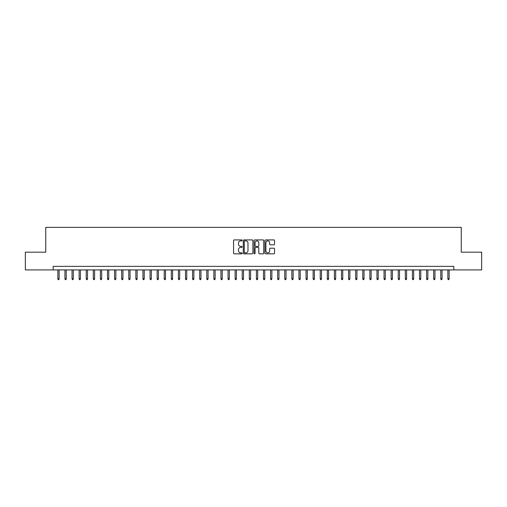 <?xml version="1.0" encoding="UTF-8"?>
<svg xmlns="http://www.w3.org/2000/svg" width="507" height="507" viewBox="0 0 507 507"><rect width="100%" height="100%" fill="white"/><g stroke="black" fill="none" stroke-linecap="round" stroke-linejoin="round"><path stroke-width="0.76" d="M242.156 240.394A0.488 0.488 0 0 0 241.668 239.912L234.272 239.912A0.697 0.697 0 0 0 233.575 240.603L233.575 253.132A0.697 0.697 0 0 0 234.272 253.83L241.668 253.83A0.488 0.488 0 0 0 242.156 253.342A0.488 0.488 0 0 0 241.668 252.854L240.711 252.854A2.224 2.224 0 0 1 238.486 250.629L238.486 249.583A2.224 2.224 0 0 1 240.711 247.359L241.668 247.359A0.488 0.488 0 0 0 242.156 246.871A0.488 0.488 0 0 0 241.668 246.383L240.711 246.383A2.224 2.224 0 0 1 238.486 244.159L238.486 243.113A2.224 2.224 0 0 1 240.711 240.882L241.668 240.882A0.488 0.488 0 0 0 242.156 240.394M273.843 244.818A0.697 0.697 0 0 0 274.534 244.12L274.534 240.603A0.697 0.697 0 0 0 273.843 239.912L265.63 239.912A0.697 0.697 0 0 0 264.933 240.603L264.933 253.132A0.697 0.697 0 0 0 265.63 253.83L273.843 253.83A0.697 0.697 0 0 0 274.534 253.132L274.534 248.886A0.697 0.697 0 0 0 273.843 248.196L270.326 248.196A0.697 0.697 0 0 0 269.629 248.886L269.629 250.997A1.863 1.863 0 0 1 267.766 252.854A1.863 1.863 0 0 1 265.909 250.997L265.909 242.745A1.863 1.863 0 0 1 267.766 240.882A1.863 1.863 0 0 1 269.629 242.745L269.629 244.12A0.697 0.697 0 0 0 270.326 244.818L273.843 244.818M53.184 269.914L25.35 269.914L25.35 252.188L45.738 252.188L45.738 227.37L461.262 227.37L461.262 252.188L481.65 252.188L481.65 269.914L453.816 269.914L453.816 266.371L53.184 266.371L53.184 269.914L453.816 269.914M252.892 240.603A0.697 0.697 0 0 0 252.194 239.912L243.981 239.912A0.697 0.697 0 0 0 243.284 240.603L243.284 253.132A0.697 0.697 0 0 0 243.981 253.83L252.194 253.83A0.697 0.697 0 0 0 252.892 253.132L252.892 240.603M254.806 239.912L263.019 239.912A0.697 0.697 0 0 1 263.716 240.603L263.716 253.132A0.697 0.697 0 0 1 263.019 253.83L259.502 253.83A0.697 0.697 0 0 1 258.804 253.132L258.804 248.056A0.697 0.697 0 0 0 258.114 247.359L255.782 247.359A0.697 0.697 0 0 0 255.084 248.056L255.084 253.342A0.488 0.488 0 0 1 254.596 253.83A0.488 0.488 0 0 1 254.108 253.342L254.108 240.603A0.697 0.697 0 0 1 254.806 239.912M244.748 240.882A0.488 0.488 0 0 0 244.26 241.37L244.26 252.366A0.488 0.488 0 0 0 244.748 252.854L245.756 252.854A2.224 2.224 0 0 0 247.986 250.629L247.986 243.113A2.224 2.224 0 0 0 245.756 240.882L244.748 240.882M258.804 242.783A1.863 1.863 0 0 0 256.948 240.92A1.863 1.863 0 0 0 255.084 242.783L255.084 245.686A0.697 0.697 0 0 0 255.782 246.383L258.114 246.383A0.697 0.697 0 0 0 258.804 245.686L258.804 242.783M59.135 278.711L58.856 279.63L58.147 279.63L57.861 278.711L59.135 278.711L59.135 269.914M57.861 278.711L57.861 269.914M66.227 278.711L65.948 279.63L65.238 279.63L64.953 278.711L66.227 278.711L66.227 269.914M64.953 278.711L64.953 269.914M73.319 278.711L73.033 279.63L72.33 279.63L72.045 278.711L73.319 278.711L73.319 269.914M72.045 278.711L72.045 269.914M80.41 278.711L80.125 279.63L79.415 279.63L79.136 278.711L80.41 278.711L80.41 269.914M79.136 278.711L79.136 269.914M87.502 278.711L87.217 279.63L86.507 279.63L86.228 278.711L87.502 278.711L87.502 269.914M86.228 278.711L86.228 269.914M94.594 278.711L94.308 279.63L93.599 279.63L93.313 278.711L94.594 278.711L94.594 269.914M93.313 278.711L93.313 269.914M101.685 278.711L101.4 279.63L100.69 279.63L100.405 278.711L101.685 278.711L101.685 269.914M100.405 278.711L100.405 269.914M108.777 278.711L108.492 279.63L107.782 279.63L107.497 278.711L108.777 278.711L108.777 269.914M107.497 278.711L107.497 269.914M115.869 278.711L115.583 279.63L114.874 279.63L114.588 278.711L115.869 278.711L115.869 269.914M114.588 278.711L114.588 269.914M122.954 278.711L122.675 279.63L121.965 279.63L121.68 278.711L122.954 278.711L122.954 269.914M121.68 278.711L121.68 269.914M130.046 278.711L129.767 279.63L129.057 279.63L128.772 278.711L130.046 278.711L130.046 269.914M128.772 278.711L128.772 269.914M137.137 278.711L136.852 279.63L136.149 279.63L135.863 278.711L137.137 278.711L137.137 269.914M135.863 278.711L135.863 269.914M144.229 278.711L143.944 279.63L143.234 279.63L142.955 278.711L144.229 278.711L144.229 269.914M142.955 278.711L142.955 269.914M151.32 278.711L151.035 279.63L150.326 279.63L150.047 278.711L151.32 278.711L151.32 269.914M150.047 278.711L150.047 269.914M158.412 278.711L158.127 279.63L157.417 279.63L157.132 278.711L158.412 278.711L158.412 269.914M157.132 278.711L157.132 269.914M165.504 278.711L165.219 279.63L164.509 279.63L164.224 278.711L165.504 278.711L165.504 269.914M164.224 278.711L164.224 269.914M172.595 278.711L172.31 279.63L171.6 279.63L171.315 278.711L172.595 278.711L172.595 269.914M171.315 278.711L171.315 269.914M179.681 278.711L179.402 279.63L178.692 279.63L178.407 278.711L179.681 278.711L179.681 269.914M178.407 278.711L178.407 269.914M186.772 278.711L186.494 279.63L185.784 279.63L185.499 278.711L186.772 278.711L186.772 269.914M185.499 278.711L185.499 269.914M193.864 278.711L193.579 279.63L192.875 279.63L192.59 278.711L193.864 278.711L193.864 269.914M192.59 278.711L192.59 269.914M200.956 278.711L200.671 279.63L199.961 279.63L199.682 278.711L200.956 278.711L200.956 269.914M199.682 278.711L199.682 269.914M208.047 278.711L207.762 279.63L207.052 279.63L206.774 278.711L208.047 278.711L208.047 269.914M206.774 278.711L206.774 269.914M215.139 278.711L214.854 279.63L214.144 279.63L213.859 278.711L215.139 278.711L215.139 269.914M213.859 278.711L213.859 269.914M222.231 278.711L221.946 279.63L221.236 279.63L220.951 278.711L222.231 278.711L222.231 269.914M220.951 278.711L220.951 269.914M229.322 278.711L229.037 279.63L228.327 279.63L228.042 278.711L229.322 278.711L229.322 269.914M228.042 278.711L228.042 269.914M236.408 278.711L236.129 279.63L235.419 279.63L235.134 278.711L236.408 278.711L236.408 269.914M235.134 278.711L235.134 269.914M243.499 278.711L243.221 279.63L242.511 279.63L242.226 278.711L243.499 278.711L243.499 269.914M242.226 278.711L242.226 269.914M250.591 278.711L250.312 279.63L249.602 279.63L249.317 278.711L250.591 278.711L250.591 269.914M249.317 278.711L249.317 269.914M257.683 278.711L257.398 279.63L256.688 279.63L256.409 278.711L257.683 278.711L257.683 269.914M256.409 278.711L256.409 269.914M264.774 278.711L264.489 279.63L263.779 279.63L263.501 278.711L264.774 278.711L264.774 269.914M263.501 278.711L263.501 269.914M271.866 278.711L271.581 279.63L270.871 279.63L270.592 278.711L271.866 278.711L271.866 269.914M270.592 278.711L270.592 269.914M278.958 278.711L278.673 279.63L277.963 279.63L277.678 278.711L278.958 278.711L278.958 269.914M277.678 278.711L277.678 269.914M286.049 278.711L285.764 279.63L285.054 279.63L284.769 278.711L286.049 278.711L286.049 269.914M284.769 278.711L284.769 269.914M293.141 278.711L292.856 279.63L292.146 279.63L291.861 278.711L293.141 278.711L293.141 269.914M291.861 278.711L291.861 269.914M300.226 278.711L299.948 279.63L299.238 279.63L298.953 278.711L300.226 278.711L300.226 269.914M298.953 278.711L298.953 269.914M307.318 278.711L307.039 279.63L306.329 279.63L306.044 278.711L307.318 278.711L307.318 269.914M306.044 278.711L306.044 269.914M314.41 278.711L314.125 279.63L313.421 279.63L313.136 278.711L314.41 278.711L314.41 269.914M313.136 278.711L313.136 269.914M321.501 278.711L321.216 279.63L320.506 279.63L320.228 278.711L321.501 278.711L321.501 269.914M320.228 278.711L320.228 269.914M328.593 278.711L328.308 279.63L327.598 279.63L327.319 278.711L328.593 278.711L328.593 269.914M327.319 278.711L327.319 269.914M335.685 278.711L335.4 279.63L334.69 279.63L334.405 278.711L335.685 278.711L335.685 269.914M334.405 278.711L334.405 269.914M342.776 278.711L342.491 279.63L341.781 279.63L341.496 278.711L342.776 278.711L342.776 269.914M341.496 278.711L341.496 269.914M349.868 278.711L349.583 279.63L348.873 279.63L348.588 278.711L349.868 278.711L349.868 269.914M348.588 278.711L348.588 269.914M356.953 278.711L356.674 279.63L355.965 279.63L355.68 278.711L356.953 278.711L356.953 269.914M355.68 278.711L355.68 269.914M364.045 278.711L363.766 279.63L363.056 279.63L362.771 278.711L364.045 278.711L364.045 269.914M362.771 278.711L362.771 269.914M371.137 278.711L370.851 279.63L370.148 279.63L369.863 278.711L371.137 278.711L371.137 269.914M369.863 278.711L369.863 269.914M378.228 278.711L377.943 279.63L377.233 279.63L376.954 278.711L378.228 278.711L378.228 269.914M376.954 278.711L376.954 269.914M385.32 278.711L385.035 279.63L384.325 279.63L384.046 278.711L385.32 278.711L385.32 269.914M384.046 278.711L384.046 269.914M392.412 278.711L392.126 279.63L391.417 279.63L391.131 278.711L392.412 278.711L392.412 269.914M391.131 278.711L391.131 269.914M399.503 278.711L399.218 279.63L398.508 279.63L398.223 278.711L399.503 278.711L399.503 269.914M398.223 278.711L398.223 269.914M406.595 278.711L406.31 279.63L405.6 279.63L405.315 278.711L406.595 278.711L406.595 269.914M405.315 278.711L405.315 269.914M413.687 278.711L413.401 279.63L412.692 279.63L412.406 278.711L413.687 278.711L413.687 269.914M412.406 278.711L412.406 269.914M420.772 278.711L420.493 279.63L419.783 279.63L419.498 278.711L420.772 278.711L420.772 269.914M419.498 278.711L419.498 269.914M427.864 278.711L427.585 279.63L426.875 279.63L426.59 278.711L427.864 278.711L427.864 269.914M426.59 278.711L426.59 269.914M434.955 278.711L434.67 279.63L433.967 279.63L433.681 278.711L434.955 278.711L434.955 269.914M433.681 278.711L433.681 269.914M442.047 278.711L441.762 279.63L441.052 279.63L440.773 278.711L442.047 278.711L442.047 269.914M440.773 278.711L440.773 269.914M449.139 278.711L448.853 279.63L448.144 279.63L447.865 278.711L449.139 278.711L449.139 269.914M447.865 278.711L447.865 269.914"/></g></svg>
